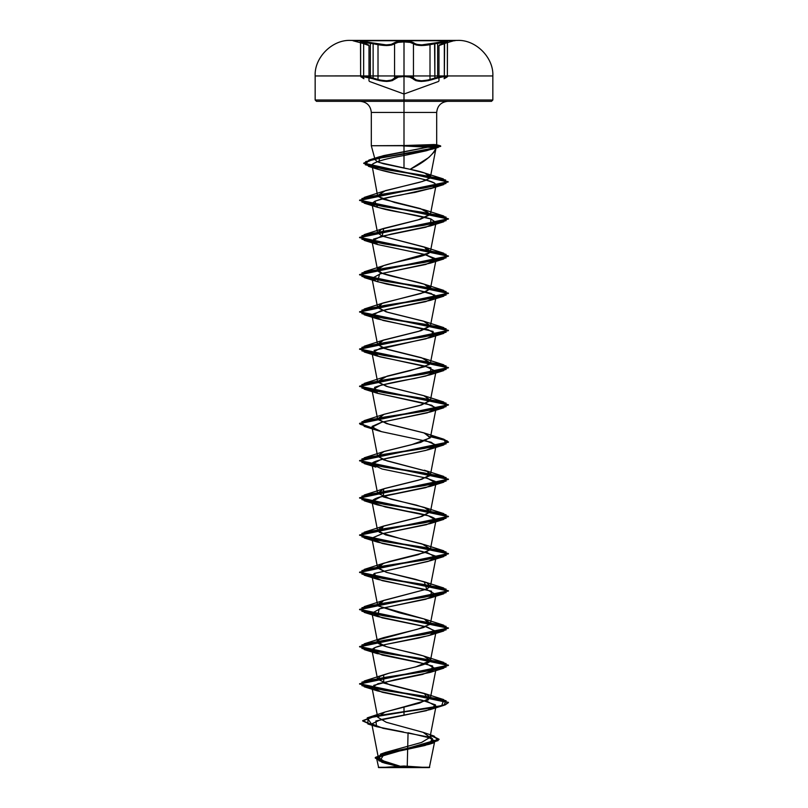 <?xml version="1.0" encoding="UTF-8"?>
<svg xmlns="http://www.w3.org/2000/svg" width="808" height="808" viewBox="0 0 808 808"><rect width="100%" height="100%" fill="white"/><g stroke="black" fill="none" stroke-linecap="round" stroke-linejoin="round"><path stroke-width="1.21" d="M350.48 40.41L404 40.743L352.985 40.743L368.499 44.895L361.307 42.319L360.227 41.743L361.489 41.259L386.264 44.905L391.203 44.39L395.264 42.329L404 41.259L404 40.743L352.985 40.743L404 40.4L352.985 40.4L404 40.4L404 75.952L492.84 75.952L404 75.952L404 100L492.84 100L404 100L404 101.333L491.506 101.333L489.82 101.333L491.506 101.333L492.84 100L492.84 75.952C493.789 57.641 475.821 39.572 457.52 40.41L350.48 40.41C332.179 39.572 314.211 57.641 315.16 75.952L361.923 75.881M369.428 81.446L404 94.021L404 76.508L398.304 77.103L392.163 80.659L386.739 81.457L379.831 80.669L372.761 78.699L373.124 78.073L370.337 77.265L370.337 43.046L370.337 77.265L373.124 78.073L373.124 43.713L373.124 78.073L373.124 43.713L364.893 42.127L361.287 41.925L360.863 42.501L363.661 43.713L363.368 43.066C357.752 40.693 361.105 40.693 373.437 43.076C383.659 45.45 390.496 45.45 393.951 43.076C395.405 41.915 398.758 41.309 404 41.259L397.546 41.753M378.013 79.588L378.013 44.723L378.013 79.588M430.007 79.578L430.007 44.723L430.007 79.578M446.804 77.103L445.693 76.508L441.107 77.103L428.19 80.648L421.301 81.446L415.868 80.659L412.868 78.689A0.667 0.616 -35.1 0 0 413.464 78.063L413.464 43.713L413.464 78.063L413.464 43.713L410.08 42.39L404.01 41.905L404.01 75.881L410.1 76.477L413.464 78.063C412.131 76.679 408.979 75.952 404.01 75.881C399.041 75.952 395.89 76.679 394.556 78.073C390.941 81.638 383.8 81.638 373.124 78.073L372.761 78.699L362.307 76.508L361.186 77.103M434.623 151.48L428.907 157.429L410.121 169.316L404 168.094L404 145.743L371.306 145.743L404 145.541L404 112.433L371.306 112.433L404 112.433L404 101.333L404 112.433L371.306 112.433C370.609 105.727 366.903 102.03 360.206 101.333L404 101.333L404 40.41L455.015 40.743L404 40.743L404 41.259C409.242 41.309 412.605 41.915 414.07 43.066C417.514 45.44 424.341 45.44 434.563 43.066C446.885 40.693 450.238 40.693 444.612 43.076L444.319 78.073L444.319 43.713L444.319 78.073L444.319 43.713L447.127 42.501L446.703 41.925L443.097 42.127L437.653 43.046L437.653 77.265L443.097 76.144L446.703 75.912L447.117 76.619L446.703 75.912M447.127 42.501L446.703 41.925M381.527 431.664L377.609 430.543L372.094 426.392L381.629 422.241L430.381 411.939L435.835 407.697L426.432 403.657L377.609 393.334L374.579 387.355C381.447 384.8 394.748 381.841 414.484 378.498L430.391 374.74L430.876 367.751L377.619 356.146L374.104 350.389L430.391 337.542L433.118 331.411L377.619 318.938L372.488 314.292L385.81 309.646L430.381 300.344L434.795 295.102L416.645 289.87L377.609 281.739L379.598 273.993L430.391 263.135L435.764 258.782L424.685 254.419L377.619 244.541L373.549 239.087L390.84 234.168L430.391 225.937L430.916 218.968L377.629 207.343L374.811 201.243C383.84 198.293 397.253 195.334 415.06 192.385L432.573 187.951L435.906 185.699L434.866 183.355C427.977 180.144 415.595 177.023 397.728 174.013L377.892 169.316L371.912 164.691C369.458 166.62 375.781 169.266 390.9 172.609C404.444 175.619 428.765 179.204 434.866 183.355L436.037 185.315L432.785 187.86L400.596 195.102C382.921 197.98 373.377 200.879 371.953 203.778C370.438 204.828 374.841 206.686 385.163 209.353C395.152 211.847 418.514 215.049 430.916 218.968L436.027 222.574L425.836 227.22L380.538 236.522L371.973 241.178L377.457 244.481L424.685 254.419L436.027 259.782L425.836 264.438L380.538 273.74L371.973 278.386L376.205 281.255L386.85 284.123L416.645 289.87L431.078 293.425L436.027 296.97L425.836 301.626L380.538 310.918L371.973 315.575L383.053 320.443L428.26 329.755L436.027 334.189L425.836 338.835L380.538 348.137L371.973 352.783L379.699 356.772L424.897 366.075L436.027 371.377L425.836 376.023L380.538 385.325L371.973 389.971L376.892 393.092L431.674 405.242L436.027 408.585L427.26 412.858L381.952 422.16L371.973 427.18L381.527 431.664L431.149 442.249L436.027 445.774L425.836 450.42L380.538 459.722L371.973 464.378L382.164 469.024L427.462 478.326L436.027 482.972L425.836 487.628L380.538 496.93L371.973 501.576L372.609 502.566L385.254 506.969L428.351 515.777L436.027 520.18L426.584 524.645L382.76 533.563L372.094 538.017L371.973 538.785L382.164 543.43L427.462 552.722L436.027 557.379L428.2 561.398L374.336 573.468L371.973 575.983L382.164 580.629L427.462 589.931L436.027 594.587L425.836 599.233L380.538 608.535L371.973 613.191L382.164 617.837L427.462 627.139L436.027 631.785L431.028 634.926L418.574 638.078L386.143 644.37L375.457 647.37L371.973 650.379L382.164 655.025L427.462 664.327L436.027 668.974L422.624 674.397L377.922 683.699L371.973 687.588L382.164 692.234L427.462 701.536L436.027 706.182L426.25 710.727L380.871 719.575L371.791 723.867L383.063 728.321L427.705 736.866L434.795 740.976L425.159 745.441L384.083 754.369L376.71 758.823L384.588 763.075L402.051 767.317L381.881 762.197L375.417 757.409L387.103 752.612L433.169 743.027L430.381 735.341L439.037 739.522L375.245 758.045L383.255 762.641L403.748 767.388L384.022 762.56L375.245 757.732L439.037 739.209L430.442 735.038L434.088 736.068L438.098 740.582L423.554 745.107L380.568 754.137L378.871 760.762L404 767.6L404 766.024L404 767.6L429.704 767.246L378.649 767.6L404 767.267C435.088 767.257 438.33 767.236 407.222 767.216L403.849 767.408L386.234 762.52L378.336 757.631L384.982 752.581L421.503 742.471L429.977 737.421L423.23 732.371L386.274 722.271L377.71 717.221L384.931 712.03L419.655 703.081L430.452 697.789L426.271 694.153L390.264 685.012L377.548 679.195L380.134 676.286L388.961 673.215L415.787 666.903L430.452 660.59L423.513 655.934L386.113 646.632L377.548 641.986L379.245 639.593L423.776 627.452L430.442 623.402L424.372 619.039L378.296 605.97L377.548 604.788L382.406 600.879L426.654 589.153L430.452 586.194L426.685 582.74L415.383 579.275L386.446 572.347L377.548 567.59L380.346 564.57L389.143 561.56L425.917 552.268L430.442 548.996L421.978 543.865L385.618 534.886L377.548 530.391L382.709 526.361L419.726 517.069L430.452 511.787L427.099 508.515L416.292 505.091L390.799 499.142L377.548 493.193L384.487 488.547L421.887 479.245L430.452 474.599L427.442 471.468L383.699 459.863L377.548 455.985L384.143 451.45L420.736 442.38L430.452 437.391L423.786 432.836L386.416 423.544L377.558 418.796L384.244 414.231L421.614 404.929L430.442 400.202L423.735 395.627L386.365 386.325L377.548 381.598L387.123 376.124L424.745 366.701L430.452 362.984L421.473 357.702L384.113 348.399L377.548 344.39L382.578 340.421L418.574 331.391L430.442 325.796L423.513 321.15L386.113 311.848L377.548 307.191L382.234 303.354L424.806 292.274L430.452 288.587L429.26 286.537C422.109 280.942 375.821 275.336 377.528 269.731C375.892 264.115 422.19 258.51 429.28 252.914L430.452 251.389L425.816 247.571L382.204 236.108L377.548 232.785L381.568 229.219L418.059 219.917L430.452 214.191L420.463 208.605L382.538 199.041L377.548 195.597L385.456 190.627L419.594 182.305L425.846 180.285L430.361 177.306L436.118 147.652L426.371 150.763L404.707 155.399C386.588 158.439 375.659 161.539 371.912 164.691L377.548 195.597M402.97 145.743L371.306 145.743L371.306 112.433L404 112.433L404 145.743L404 112.433L436.694 112.433L404 112.433L404 145.541L402.97 145.591L404 145.591L402.727 145.905L436.118 147.652C435.532 147.45 438.037 147.248 433.654 147.046L437.552 145.905L433.967 144.541L404 145.541L433.967 144.541L436.37 144.713L435.047 145.743L436.694 144.935L433.967 144.541L440.693 146.026L424.119 150.298L373.66 158.853L363.731 163.125L448.167 181.709L359.58 200.142L448.42 218.746L359.58 237.34L448.42 255.944L359.58 274.538L448.42 293.142L359.58 311.747L448.42 330.341L359.58 348.945L448.42 367.539L359.58 386.143L448.42 404.737L359.58 423.341L372.114 427.907L360.105 424.261L364.236 420.614L423.786 411.312L446.107 406.656L443.764 402.01L384.214 392.708L361.893 388.062L364.226 383.406L423.786 374.114L446.107 369.458L443.764 364.812L384.214 355.51L361.893 350.864L364.226 346.208L423.786 336.906L446.107 332.26L443.764 327.604L384.214 318.312L361.893 313.666L364.226 309.01L423.786 299.707L446.107 295.061L443.764 290.405L384.214 281.113L361.893 276.457L364.226 271.811L423.786 262.509L446.107 257.863L443.764 253.207L384.214 243.905L361.893 239.259L364.226 234.613L423.776 225.311L446.107 220.655L443.764 216.009L384.214 206.707L361.893 202.061L364.226 197.415L423.473 188.153L445.945 183.527L443.329 178.901L385.335 169.488L365.317 164.781L368.913 160.075L436.492 147.571L440.33 145.783L409.07 145.591L437.552 145.591L438.249 147.409L385.608 156.863L365.66 161.6L368.488 166.327L424.16 175.457L445.693 180.022L443.764 184.588L384.224 193.89L361.893 198.536L364.226 203.182L423.786 212.484L446.107 217.14L443.764 221.786L384.214 231.088L361.893 235.734L364.226 240.38L423.786 249.682L446.107 254.338L443.764 258.984L384.214 268.286L361.893 272.932L364.226 277.588L423.786 286.891L446.107 291.536L443.764 296.193L384.214 305.485L361.893 310.131L364.226 314.787L423.776 324.089L446.107 328.735L443.764 333.391L384.214 342.683L361.893 347.339L364.226 351.985L423.776 361.287L446.107 365.933L443.764 370.589L384.214 379.881L361.893 384.537L364.226 389.183L423.776 398.485L446.107 403.131L443.764 407.788L384.214 417.09L361.893 421.736L364.226 426.382L372.175 428.22L359.58 423.655L448.42 405.05L359.58 386.456L448.42 367.852L359.58 349.258L448.42 330.654L359.58 312.05L448.42 293.456L359.58 274.851L448.42 256.257L359.58 237.653L448.42 219.059L359.58 200.455L448.167 182.022L363.731 163.428L373.66 159.156L424.119 150.611L440.693 146.339L409.07 145.591M404 145.905L402.727 145.905L404 145.905M375.074 159.6L371.306 145.743L404 145.743L404 168.094L383.436 163.761L377.174 161.661L375.074 159.6L377.376 157.57L383.669 155.591L435.047 145.743L404 145.743L435.047 145.743L379.639 156.712L378.962 162.408L410.121 169.316C424.634 162.095 433.3 154.873 436.118 147.652L432.856 148.995L438.249 147.409M371.973 241.178L377.548 269.993L382.315 273.346L424.331 284.214L430.371 288.87L420.968 293.516L383.679 302.818L382.234 303.354L377.861 307.868L387.971 312.383L424.321 321.412L430.361 326.068L420.958 330.714L383.679 340.017L377.639 344.663L387.042 349.319L424.321 358.611L429.159 364.61L410.363 370.599L383.669 377.215L377.74 382.103L388.113 386.83L424.331 395.819L430.209 400.778L419.493 405.535L383.659 414.423L377.912 419.564L389.375 424.372L424.321 433.017L430.28 437.845L411.514 444.733L383.679 451.621L377.639 456.267L387.042 460.913L427.442 471.468L429.654 475.811L418.716 480.144L383.669 488.82L383.406 496.96L424.321 507.414L430.432 511.848L421.917 516.433L383.679 526.018L379.215 532.26L400.798 538.714L424.321 544.622L429.997 549.864L418.1 554.712L383.669 563.226L377.78 568.165L386.446 572.347L424.321 581.821L426.654 589.153L383.679 600.415L378.296 605.97L399.273 612.777L424.321 619.019L429.836 624.433L417.231 629.331L383.679 637.613L379.245 639.593C367.307 645.198 408.111 650.804 424.846 656.399C444.198 662.005 412.11 667.61 388.961 673.215L383.679 674.821L383.739 683.083L424.331 693.426L428.513 699.829L404 706.838L404 711.646L367.236 717.878L371.963 724.746L362.681 720.655L374.417 716.151L404 711.646L374.417 716.464L362.681 720.968L372.023 725.069L367.882 723.988L367.963 717.969L404 711.959L404 715.272L375.882 720.968L376.589 726.665L403.465 731.998M430.361 177.306C430.381 174.578 423.634 171.922 410.121 169.316L424.745 173.053L430.361 177.306L429.543 178.316L422.453 181.467L383.689 191.213L378.063 196.526L394.577 202.475L424.331 209.817L430.331 214.554L420.362 219.291L383.689 228.412L382.204 236.108L424.331 247.016L429.28 252.914L383.679 265.61L377.528 269.731M371.953 203.778L377.548 232.785M408.06 732.765L407.222 767.216L408.06 732.765L432.442 738.542L429.078 744.32L387.577 753.41L376.861 757.965L382.81 762.51L402.051 767.317L378.346 767.297L402.051 767.317C370.195 767.307 372.124 767.287 404 767.267L378.417 767.297L403.849 767.408L380.437 759.954L385.184 752.511L421.655 742.421L429.987 737.381L423.15 732.341L386.254 722.261L377.71 717.221L384.507 712.181L404 706.838L404 711.646L441.754 705.626L443.764 699.617L384.214 690.315L361.893 685.659L364.236 681.013L423.786 671.711L446.107 667.065L443.774 662.409L384.214 653.106L361.893 648.46L364.236 643.814L423.786 634.512L446.107 629.866L443.774 625.21L384.214 615.908L361.893 611.262L364.236 606.606L423.786 597.314L446.107 592.658L443.774 588.012L384.214 578.71L361.893 574.064L364.236 569.408L423.786 560.116L446.107 555.46L443.774 550.814L384.214 541.511L361.893 536.855L364.236 532.209L423.786 522.907L446.107 518.261L443.774 513.615L384.224 504.313L361.893 499.657L364.236 495.011L423.786 485.709L446.107 481.063L443.774 476.417L384.224 467.115L361.893 462.459L364.236 457.813L423.786 448.511L446.107 443.865L443.774 439.209L430.634 436.451L443.723 439.199L448.42 441.946L359.58 460.55L448.42 479.144L359.58 497.748L448.42 516.342L359.58 534.947L448.42 553.541L359.58 572.145L448.42 590.749L359.58 609.343L448.42 627.947L359.58 646.541L448.42 665.146L359.58 683.74L448.42 702.344L445.026 704.667L435.401 707L404 711.959L435.401 707.303L445.026 704.98L448.42 702.657L359.58 684.053L448.42 665.459L359.58 646.855L448.42 628.26L359.58 609.656L448.42 591.052L359.58 572.458L448.42 553.854L359.58 535.26L448.42 516.655L359.58 498.051L448.42 479.447L359.58 460.853L448.42 442.249L443.703 439.501L430.573 436.754L447.208 440.865L443.774 444.986L384.214 454.288L361.893 458.934L364.236 463.59L423.786 472.882L446.107 477.538L443.774 482.184L384.214 491.486L361.893 496.142L364.236 500.788L423.786 510.09L446.107 514.736L443.774 519.382L384.214 528.685L361.893 533.341L364.236 537.987L423.786 547.289L446.107 551.935L443.774 556.581L384.214 565.883L361.893 570.539L364.236 575.185L423.786 584.487L446.107 589.133L443.774 593.789L384.214 603.091L361.893 607.737L364.236 612.393L423.786 621.685L446.107 626.341L443.774 630.987L384.224 640.29L361.893 644.935L364.236 649.592L423.786 658.884L446.107 663.54L443.774 668.186L384.224 677.488L361.893 682.134L364.236 686.79L423.786 696.092L446.107 700.738L443.774 705.384L404 711.959L404 715.272L430.391 709.545L435.522 704.889L422.19 700.243L377.609 690.941L373.74 685.376L394.688 679.811L430.381 672.347L432.664 666.024L417.736 662.095L376.134 653.228C368.196 650.49 371.529 647.541 386.143 644.37L429.23 635.502L436.037 631.422L425.574 626.644L377.609 616.534L379.174 608.919L430.381 597.94L431.553 591.193L377.609 579.336L374.336 573.468L430.371 560.742L435.512 556.096L422.19 551.44L377.609 542.138L372.094 538.017L382.477 533.623L430.391 523.544L435.997 520.291C435.421 517.342 426.129 514.383 408.101 511.424L377.609 504.939L372.609 502.566C370.468 499.617 378.013 496.657 395.243 493.708L430.381 486.345L434.108 484.84L435.159 481.376L425.816 477.902M404 112.433L436.694 112.433L404 112.433M323.16 101.333L447.794 101.333C441.097 102.03 437.391 105.727 436.694 112.433L436.694 144.935M318.18 101.333L316.494 101.333L318.18 101.333M421.069 101.333L484.84 101.333M363.661 75.952L315.16 75.952L404 75.952L315.16 75.952L315.16 100L404 100L315.16 100L404 100L315.16 100L316.494 101.333L420.756 101.333L363.539 101.333M444.461 101.333L420.756 101.333M443.774 662.409L424.846 656.399M364.236 463.59L375.851 467.115C355.692 461.206 408.121 455.298 429.583 449.389L435.845 444.905L425.806 440.703M371.912 164.691C375.114 161.681 386.042 158.58 404.707 155.399L432.856 148.995M409.07 145.905L437.552 145.905L433.654 147.046L413.252 146.389M380.376 767.6L413.696 767.6L380.376 767.6L403.99 766.024L404 767.6L380.376 767.6L404 767.6L404 766.024L427.624 767.6M394.304 767.6L378.649 767.6L394.304 767.6M413.696 767.6L429.351 767.6L413.696 767.6M413.039 767.6L425.826 767.6L413.039 767.6M412.868 78.689L409.707 77.103L404 76.508C408.656 76.578 411.605 77.305 412.868 78.689C416.706 82.254 424.16 82.254 435.229 78.689L434.876 78.063C424.25 81.628 417.11 81.628 413.464 78.063A0.667 0.616 144.9 0 1 412.868 78.689M361.287 75.912L360.873 76.608L361.287 75.912L364.903 76.154L370.337 77.265L360.62 76.235L363.267 75.952M363.903 78.689C359.055 75.821 362.004 75.831 372.761 78.699C383.891 82.264 391.355 82.264 395.152 78.699A0.667 0.616 -145 0 1 394.556 78.073A0.667 0.616 35 0 0 395.152 78.699C396.405 77.316 399.354 76.578 404 76.508M444.723 75.952L447.369 76.235L437.653 77.265L434.876 78.063L435.229 78.689C446.006 75.821 448.955 75.831 444.077 78.699M361.287 41.925L360.863 42.501M438.976 80.83L438.976 45.551L444.319 43.713C437.279 46.096 437.279 46.096 444.319 43.713L447.369 42.198L434.876 43.713L434.563 43.066L434.876 78.063L434.876 43.713L434.876 78.063L437.653 77.265L437.653 43.046L434.876 43.713L434.876 78.063L428.139 80.022L421.524 80.82L416.312 80.022L413.464 78.063L413.464 43.713L416.342 45.026L421.503 45.541L434.876 43.713C424.22 46.086 417.079 46.086 413.464 43.713A0.667 0.626 135.9 0 1 414.07 43.066A0.667 0.626 -44.1 0 0 413.464 43.713C412.08 42.551 408.929 41.955 404.01 41.905C399.081 41.955 395.93 42.561 394.556 43.713A0.667 0.626 44 0 0 393.951 43.076A0.667 0.626 -136 0 1 394.556 43.713L394.556 78.073L394.556 43.713L394.556 78.073L397.92 76.477L404.01 75.881L404.01 41.905L397.94 42.39L394.556 43.713L394.556 78.073L391.718 80.032L386.527 80.83L379.891 80.032L373.124 78.073L373.124 43.713L386.507 45.551L391.678 45.036L394.556 43.713C390.931 46.096 383.78 46.096 373.124 43.713L373.437 43.076L373.124 43.713L360.62 42.198L363.661 43.713L363.661 78.063L363.661 43.713C370.69 46.086 370.69 46.086 363.661 43.713L368.993 45.541L368.993 80.82M447.258 76.477L444.764 75.952M444.319 43.713L444.612 43.076C437.835 45.45 437.835 45.45 444.612 43.076L439.471 44.905L447.47 41.895L447.369 76.245C448.167 76.316 447.097 77.134 444.137 78.679M363.368 43.066C370.125 45.44 370.125 45.44 363.368 43.066L363.661 43.713M404 41.259L410.464 41.743L416.817 44.379L421.746 44.895L446.491 41.259L447.753 41.753L444.612 43.076M439.471 44.905L455.015 40.4L404 40.4M434.795 740.976L429.351 767.6M436.219 147.511L435.926 148.611M378.336 757.631L371.791 723.867M429.977 737.421L436.027 706.182M377.71 717.221L371.973 687.588M430.452 697.789L436.027 668.974M377.548 679.195L371.973 650.379M430.452 660.59L436.027 631.785M377.548 641.986L371.973 613.191M430.442 623.402L436.027 594.587M377.548 604.788L371.973 575.983M430.452 586.194L436.027 557.379M377.548 567.59L371.973 538.785M430.442 548.996L436.027 520.18M377.548 530.391L371.973 501.576M430.452 511.787L436.027 482.972M377.558 493.193L371.973 464.378M430.452 474.599L436.027 445.774M377.548 455.985L371.973 427.18M430.452 437.391L436.027 408.585M377.558 418.796L371.973 389.971M430.442 400.202L436.027 371.377M377.548 381.598L371.973 352.783M430.452 362.984L436.027 334.189M377.548 344.39L371.973 315.575M430.442 325.796L436.027 296.97M377.548 307.191L371.973 278.386M430.452 288.587L436.027 259.782M430.452 251.389L436.027 222.574M430.452 214.191L436.037 185.315M376.71 758.823L378.649 767.6M385.184 752.511L380.568 754.137M423.15 732.341L434.088 736.068M384.507 712.181L367.236 717.878M429.078 744.32L433.169 743.027M382.81 762.51L381.881 762.197M367.882 723.988L376.589 726.665M436.37 144.713L440.33 145.783M379.639 156.712L368.913 160.075M424.745 173.053L443.329 178.901M383.689 191.213L364.226 197.415M424.331 209.817L443.764 216.009M383.689 228.412L364.226 234.613M424.331 247.016L443.764 253.207M383.679 265.61L364.226 271.811M424.331 284.214L443.764 290.405M383.679 302.818L364.226 309.01M424.321 321.412L443.764 327.604M383.679 340.017L364.226 346.208M424.321 358.611L443.764 364.812M383.669 377.215L364.226 383.406M424.331 395.819L443.764 402.01M383.659 414.423L364.236 420.614M424.321 433.017L443.774 439.209M383.679 451.621L364.236 457.813M424.321 470.216L443.774 476.417M383.669 488.82L364.236 495.011M424.321 507.414L443.774 513.615M383.679 526.018L364.236 532.209M424.321 544.622L443.774 550.814M383.669 563.226L364.236 569.408M424.321 581.821L443.774 588.012M383.679 600.415L364.236 606.606M424.321 619.019L443.774 625.21M383.679 637.613L364.236 643.814M383.679 674.821L364.236 681.013M424.331 693.426L443.764 699.617M430.391 709.545L443.774 705.384M377.609 690.941L364.236 686.79M430.381 672.347L443.774 668.186M377.609 653.743L364.236 649.592M430.381 635.139L443.774 630.987M377.609 616.534L364.236 612.393M430.381 597.94L443.774 593.789M377.609 579.336L364.236 575.185M430.371 560.742L443.774 556.581M377.609 542.138L364.236 537.987M430.391 523.544L443.774 519.382M377.609 504.939L364.236 500.788M430.381 486.345L443.774 482.184M430.381 449.147L443.774 444.986M377.609 430.543L364.226 426.382M430.381 411.939L443.764 407.788M377.609 393.334L364.226 389.183M430.391 374.74L443.764 370.589M377.619 356.146L364.226 351.985M430.391 337.542L443.764 333.391M377.619 318.938L364.226 314.787M430.381 300.344L443.764 296.193M377.609 281.739L364.226 277.588M430.391 263.135L443.764 258.984M377.619 244.541L364.226 240.38M430.391 225.937L443.764 221.786M377.629 207.343L364.226 203.182M430.391 188.739L443.764 184.588M377.892 169.316L368.488 166.327M455.015 40.4L457.52 40.41M438.542 81.457L404 94.021M360.62 42.198L360.62 76.245L360.519 41.895L368.499 44.895M447.369 42.198L447.369 76.245M444.572 43.087L439.401 44.925M357.146 40.4L356.631 40.4"/></g></svg>
